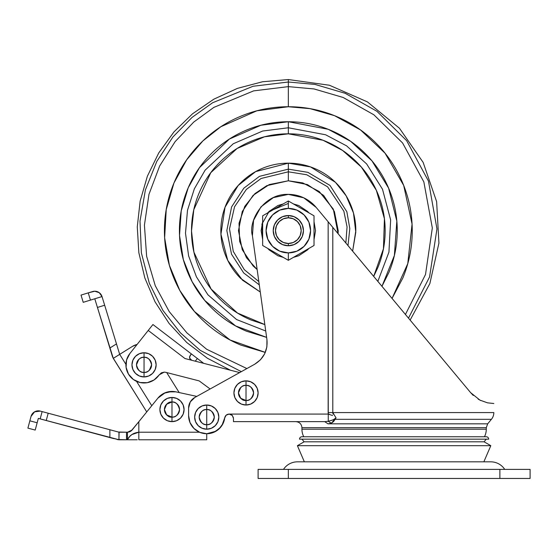 <?xml version="1.0" encoding="UTF-8"?>
<svg xmlns="http://www.w3.org/2000/svg" width="558" height="558" viewBox="0 0 558 558"><rect width="100%" height="100%" fill="white"/><g stroke="black" fill="none" stroke-linecap="round" stroke-linejoin="round"><path stroke-width="0.84" d="M314.021 215.813L288.333 200.985L288.333 208.399A22.243 22.243 0 0 1 310.583 230.649A22.243 22.243 0 0 1 288.333 252.893L288.333 260.307L314.021 245.478L314.021 215.813L288.333 200.985L314.021 215.813L314.021 245.478L288.333 260.307L262.644 245.478L288.333 260.307L314.021 245.478M288.333 215.534A15.108 15.108 0 0 1 303.447 230.649A15.108 15.108 0 0 1 288.333 245.757A15.108 15.108 0 0 0 303.447 230.649A15.108 15.108 0 0 0 288.333 215.534L288.333 217.801A12.841 12.841 0 0 1 301.18 230.649A12.841 12.841 0 0 1 288.333 243.49L288.333 245.757L288.333 243.49L293.25 242.514L297.414 239.731L300.197 235.56L301.18 230.649L300.197 225.732L297.414 221.568L293.25 218.778L288.333 217.801L283.422 218.778L279.251 221.568L276.468 225.732L275.492 230.649L276.468 235.56L279.251 239.731L283.422 242.514L288.333 243.49A12.841 12.841 0 0 1 275.492 230.649A12.841 12.841 0 0 1 288.333 217.801L288.333 215.534A15.108 15.108 0 0 0 273.225 230.649A15.108 15.108 0 0 0 288.333 245.757A15.108 15.108 0 0 1 273.225 230.649A15.108 15.108 0 0 1 288.333 215.534L294.115 216.685L299.018 219.964L302.296 224.867L303.447 230.649L302.296 236.432L299.018 241.328L294.115 244.606L288.333 245.757L282.55 244.606L277.647 241.328L274.376 236.432L273.225 230.649L274.376 224.867L277.647 219.964L282.55 216.685L288.333 215.534M293.389 203.921L308.937 212.891L307.57 211.412L298.739 205.518L293.389 203.914M262.644 215.813L262.644 245.478L288.333 260.307L288.333 252.893L296.849 251.198L304.061 246.378L308.888 239.159L310.583 230.649L308.888 222.133L304.061 214.914L296.849 210.094L288.333 208.399L279.823 210.094L272.604 214.914L267.784 222.133L266.089 230.649L267.784 239.159L272.604 246.378L279.823 251.198L288.333 252.893A22.243 22.243 0 0 1 266.089 230.649A22.243 22.243 0 0 1 288.333 208.399L288.333 200.985L262.644 215.813L288.333 200.985L262.644 215.813L262.644 245.478M293.389 257.377L298.739 255.773L307.57 249.879L308.916 248.429M314.021 239.598L315.535 230.649L314.021 221.693M283.276 203.914L277.926 205.518L269.102 211.412L267.749 212.863M262.651 221.693L261.137 230.649L262.651 239.598M267.749 248.429L269.102 249.879L277.926 255.773L283.283 257.377M283.269 257.371L267.756 248.429M262.658 239.626L261.939 224.072L269.13 211.384L288.333 203.447M493.837 412.578A10.574 10.574 0 0 1 491.403 419.323L335.086 419.323L333.538 421.59L331.361 423.208L327.999 423.829L487.671 423.829L486.283 427.686L301.934 427.686L301.934 429.2A16.621 16.621 0 0 0 303.747 436.754A16.621 16.621 0 0 1 301.934 429.2L486.283 429.2L301.934 429.2L301.934 427.686C301.55 424.045 299.541 422.029 295.886 421.639C299.534 422.029 301.55 424.038 301.934 427.686L486.283 427.686L487.671 423.829L491.403 419.323A10.574 10.574 0 0 0 493.837 412.578L332.798 412.578L493.837 412.578M232.254 415.403L229.143 414.085L226.164 415.173L224.728 417.879L222.761 424.087L218.729 429.2L213.142 432.562L206.739 433.733A18.135 18.135 0 0 1 188.604 415.598L188.604 408.044L190.278 401.913L194.826 397.477L254.741 364.207L260.474 359.777L264.638 353.856L266.864 346.964L266.947 339.724L252.418 235.664C247.961 221.749 263.174 193.424 288.333 194.379A36.263 36.263 0 0 1 316.184 207.423L328.153 221.777L316.184 207.423L303.712 197.804L288.333 194.379L273.301 197.644L260.977 206.844L253.569 220.326L252.418 235.664L266.947 339.724C267.868 350.375 263.801 358.536 254.741 364.207L194.826 397.477A12.088 12.088 0 0 0 188.604 408.044L190.278 401.913M484.079 441.796L304.138 441.796L297.4 445.682L490.81 445.682L484.079 441.796L486.283 439.167L484.079 441.796L490.81 445.682L297.4 445.682L304.361 461.836L297.4 445.682L304.138 441.796L484.079 441.796M301.934 439.167L304.138 441.796L301.934 439.167M299.513 439.167L488.696 439.167A2.42 2.42 0 0 0 486.283 436.754L301.934 436.754A2.42 2.42 0 0 0 299.513 439.167A2.42 2.42 0 0 1 301.934 436.754L486.283 436.754A2.42 2.42 0 0 1 488.696 439.167L299.513 439.167M484.463 436.754A16.621 16.621 0 0 0 486.283 429.2L486.283 427.686L486.283 429.2A16.621 16.621 0 0 1 484.463 436.754M483.849 461.836L490.81 445.682L483.849 461.836M329.38 414.266L328.257 414.085L328.153 412.578L328.153 221.777L328.257 414.085L229.031 414.085L226.164 415.173L224.728 417.879A18.135 18.135 0 0 1 206.739 433.733L199.799 432.352L193.919 428.418L189.985 422.539L188.604 415.598L188.604 408.044M232.212 415.354L229.143 414.085L232.295 415.452L233.481 418.423L233.481 421.639L324.714 421.639L327.999 423.829L487.671 423.829M493.837 403.511L487.525 402.841L493.837 403.511L487.525 402.841L479.936 400.121L470.624 392.644L347.774 245.339M381.958 286.303L388.961 272.325C394.485 258.982 397.247 245.088 397.247 230.649C397.247 216.204 394.485 202.31 388.961 188.967C383.43 175.624 375.562 163.843 365.35 153.631C355.139 143.42 343.358 135.552 330.015 130.021C316.672 124.497 302.778 121.735 288.333 121.735L288.333 133.822L264.457 136.808L237.087 148.491L210.764 172.701L193.807 209.655L191.506 230.956L193.947 252.23L211.098 289.037L237.492 313.052L264.834 324.582L251.281 320.104C239.417 315.186 228.947 308.19 219.866 299.116C210.785 290.034 203.789 279.565 198.878 267.701C193.961 255.836 191.506 243.49 191.506 230.649C191.506 217.808 193.961 205.456 198.878 193.591C203.789 181.727 210.785 171.257 219.866 162.183C228.947 153.101 239.417 146.105 251.281 141.188C263.146 136.278 275.492 133.822 288.333 133.822L288.333 127.775L325.614 134.771L346.602 145.868L366.641 163.94L382.495 189.225L390.642 219.922L388.933 252.146L377.836 281.365L388.933 252.146L390.642 219.922L382.495 189.225L366.641 163.94L346.602 145.868L325.614 134.771L288.333 127.775L288.333 121.735L260.879 125.25L229.408 139.047L199.492 167.637L188.206 187.781L181.224 210.882L179.523 235.455L183.352 259.658L192.154 281.755L204.751 300.476L235.65 325.97L266.619 337.374L246.657 331.271C233.307 325.746 221.533 317.872 211.322 307.66C201.103 297.449 193.235 285.668 187.711 272.325C182.18 258.982 179.418 245.088 179.418 230.649C179.418 216.204 182.18 202.31 187.711 188.967C193.235 175.624 201.103 163.843 211.322 153.631C221.533 143.42 233.307 135.552 246.657 130.021C260 124.497 273.887 121.735 288.333 121.735L328.195 129.289L350.612 141.293L371.935 160.837L388.605 188.13L396.829 221.101L394.387 255.459L381.958 286.303M487.525 402.841L479.936 400.121L470.624 392.644L332.798 227.35L332.798 412.578L336.049 417.865L335.086 419.323L491.403 419.323M229.031 414.085L226.164 415.173L224.728 417.879C225.223 415.55 226.66 414.287 229.031 414.085L226.164 415.173L224.728 417.879M213.142 432.562L206.739 433.733L216.002 431.195M266.864 346.964L266.947 339.724M480.87 400.588L478.15 399.116M473.268 395.434L470.624 392.644M442.264 358.634L434.822 349.699L442.264 358.634M425.894 338.992L420.641 332.687L425.894 338.992M393.571 300.239L387.126 292.504M376.608 279.893L369.522 271.39M328.153 221.777L332.798 227.35L332.798 412.578L328.153 412.578L332.798 412.578L333.063 414.148M233.481 418.423L232.302 415.452L233.481 418.423L233.481 421.639L324.714 421.639L328.257 421.297L328.257 414.085L229.143 414.085L232.295 415.452L233.411 417.663M332.575 415.536L328.257 414.085L328.257 421.297L333.3 419.783L336.049 417.865L334.667 419.163M331.312 420.467L334.702 419.142L336.049 417.865L331.361 423.208L327.999 423.829L324.714 421.639L328.257 421.297L331.361 423.208L328.257 421.297M333.579 421.541L335.086 419.323L334.702 419.142M336.049 417.865L335.086 419.323M231.968 415.131L231.563 414.824M230.824 414.427L230.098 414.196M232.295 415.445L229.143 414.085M329.813 223.751L333.07 227.671M336.551 231.849L337.444 232.916M112.535 356.813L109.849 348.046L116.483 343.902L109.849 348.046L97.441 307.451L104.667 305.24L119.684 354.358L132.497 346.365L119.684 354.372L125.92 364.346L119.684 354.372L113.281 358.375L97.441 307.451L104.667 305.24L102.016 296.57A7.554 7.554 0 0 0 94.79 291.227L88.248 292.88L92.579 291.555A7.554 7.554 0 0 1 94.79 291.227L99.282 292.706L102.016 296.57L119.684 354.358L113.274 358.362L146.74 411.923L112.918 357.678M246.022 385.376A7.554 7.554 0 0 1 253.583 392.93A7.554 7.554 0 0 1 246.022 400.491L246.022 405.017A12.088 12.088 0 0 0 258.11 392.93A12.088 12.088 0 0 0 246.022 380.842L246.022 400.491C242.451 400.916 239.933 398.398 238.468 392.93C239.933 387.468 242.451 384.95 246.022 385.376C249.593 384.95 252.118 387.468 253.583 392.93C252.118 398.398 249.593 400.916 246.022 400.491L246.022 380.842A12.088 12.088 0 0 0 233.935 392.93A12.088 12.088 0 0 0 246.022 405.017L246.022 400.491A7.554 7.554 0 0 1 238.468 392.93A7.554 7.554 0 0 1 246.022 385.376M144.048 357.294A7.554 7.554 0 0 1 151.602 364.848A7.554 7.554 0 0 1 144.048 372.402L144.048 376.936A12.088 12.088 0 0 0 156.135 364.848A12.088 12.088 0 0 0 144.048 352.761L144.048 372.402C140.477 372.835 137.959 370.317 136.494 364.848C137.959 359.38 140.477 356.862 144.048 357.294C147.619 356.862 150.137 359.38 151.602 364.848C150.137 370.317 147.619 372.835 144.048 372.402L144.048 352.761A12.088 12.088 0 0 0 131.96 364.848A12.088 12.088 0 0 0 144.048 376.936L144.048 372.402A7.554 7.554 0 0 1 136.494 364.848A7.554 7.554 0 0 1 144.048 357.294M190.111 355.516L189.587 358.103L191.764 360.28L190.369 359.485L189.587 358.103L190.111 355.516L191.345 353.898L152.934 324.533L129.854 353.563A18.135 18.135 0 0 0 133.397 379.517A18.135 18.135 0 0 0 159.176 374.837L164.219 372.123L165.726 372.312L164.219 372.123L161.36 372.849L154.036 379.977L147.291 382.683L140.023 382.523L133.397 379.517L128.493 374.153L126.087 367.297L126.561 360.043L129.854 353.563L152.934 324.533L191.345 353.898L189.532 356.869L189.657 358.341L190.466 359.575L191.764 360.28L184.97 358.536L239.661 372.577L184.97 358.536L148.233 330.448L184.97 358.536M132.497 346.365A15.108 15.108 0 0 1 137.094 344.46L132.497 346.365M206.718 409.551L206.739 409.551A7.554 7.554 0 0 1 214.293 417.112A7.554 7.554 0 0 1 206.739 424.666C203.168 425.091 200.65 422.573 199.185 417.112C200.65 411.644 203.168 409.126 206.739 409.551C203.168 409.126 200.65 411.644 199.185 417.112C200.65 422.573 203.168 425.091 206.739 424.666L206.739 429.2A12.088 12.088 0 0 0 218.827 417.112A12.088 12.088 0 0 0 206.739 405.017L206.739 409.551A7.554 7.554 0 0 1 214.293 417.112A7.554 7.554 0 0 1 206.739 424.666C203.168 425.091 200.65 422.573 199.185 417.112C200.65 411.644 203.168 409.126 206.739 409.551L206.739 424.666L206.739 409.551C210.31 409.126 212.828 411.644 214.293 417.112C212.828 422.573 210.31 425.091 206.739 424.666L206.718 424.666M166.995 403.88L171.983 401.997L171.983 417.112C168.411 417.537 165.893 415.019 164.429 409.551C165.893 404.09 168.411 401.572 171.983 401.997A7.554 7.554 0 0 1 179.536 409.551A7.554 7.554 0 0 1 171.983 417.112L171.983 421.639A12.088 12.088 0 0 0 184.07 409.551A12.088 12.088 0 0 0 171.983 397.463L171.983 401.997L166.64 404.208L164.429 409.551L166.64 414.894L171.983 417.112A7.554 7.554 0 0 1 164.429 409.551A7.554 7.554 0 0 1 171.983 401.997L171.983 397.463A12.088 12.088 0 0 0 159.895 409.551A12.088 12.088 0 0 0 171.983 421.639L171.983 401.997C175.554 401.572 178.072 404.09 179.536 409.551C178.072 415.019 175.554 417.537 171.983 417.112M97.441 307.451L94.79 298.781L90.452 300.106L94.79 298.781L97.441 307.451M151.769 405.715L136.55 381.358L151.769 405.715M134.855 439.774L118.952 439.774L118.952 432.178L109.884 429.751L109.884 437.57L46.237 420.516L48.197 413.22L109.884 429.751L109.884 437.57L119.098 439.774L38.328 418.395L35.196 430.072L27.9 428.119L31.039 416.401A7.554 7.554 0 0 1 40.281 411.1L119.098 432.22L127.629 432.22L132.141 429.974L157.921 398.112L164.198 393.181L171.983 391.423L175.833 391.835L167.958 391.869M110.031 429.793L111.126 430.092M196.779 396.389L175.833 391.835L196.779 396.389M224.734 417.837L221.91 425.531M220.591 427.295L214.956 431.766M137.254 439.774L127.44 439.774C129.547 435.366 133.341 432.848 138.83 432.22L138.83 439.774L206.739 439.774L206.739 433.733L206.739 439.774L138.83 439.774L138.83 421.702L131.102 430.985L132.134 429.981L129.623 431.815L127.44 432.22L127.44 439.774L126.506 439.774L126.506 432.22L127.44 432.22L127.44 439.774L129.589 436.586L131.862 434.577L138.83 432.22L199.492 432.22L138.83 432.22L138.83 421.702L157.921 398.112A18.135 18.135 0 0 1 175.833 391.835M219.182 428.802L223.151 423.32M224.435 419.581L224.783 417.517M165.203 392.734L157.921 398.112M213.505 432.422L211.552 433.078L213.505 432.422M119.098 432.22L118.952 439.774L117.11 439.509L126.506 439.774L126.506 432.22L118.359 432.018M127.44 432.22L128.528 432.115M129.575 431.829L130.572 431.341M171.983 397.463L167.358 398.384L163.438 401.007L160.816 404.927L159.895 409.551L160.816 414.182L163.438 418.102L167.358 420.725L171.983 421.639L176.607 420.725L180.534 418.102L183.15 414.182L184.07 409.551L183.15 404.927L180.534 401.007L176.607 398.384L171.983 397.463M206.739 405.017L202.115 405.938L198.188 408.561L195.572 412.481L194.651 417.112L195.572 421.736L198.188 425.656L202.115 428.279L206.739 429.2L211.363 428.279L215.283 425.656L217.906 421.736L218.827 417.112L217.906 412.481L215.283 408.561L211.363 405.938L206.739 405.017A12.088 12.088 0 0 0 194.651 417.112A12.088 12.088 0 0 0 206.739 429.2L206.739 424.666A7.554 7.554 0 0 1 199.185 417.112A7.554 7.554 0 0 1 206.739 409.551L206.739 405.017M206.739 424.666C210.31 425.091 212.828 422.573 214.293 417.112C212.828 411.644 210.31 409.126 206.739 409.551C210.31 409.126 212.828 411.644 214.293 417.112C212.828 422.573 210.31 425.091 206.739 424.666A7.554 7.554 0 0 1 199.185 417.112A7.554 7.554 0 0 1 206.739 409.551M88.248 292.88L81.022 295.091L83.226 302.317L90.452 300.106L88.248 292.88L81.022 295.091L83.226 302.317L90.452 300.106L88.248 292.88M42.129 411.595L40.176 418.891L46.237 420.516L48.197 413.22L40.281 411.1L34.568 411.846L31.039 416.401L29.853 420.823L37.156 422.776L38.328 418.395L40.218 418.905M191.345 353.898L203.349 363.077L197.351 358.487L195.286 361.186L197.351 358.487L191.345 353.898M166.689 372.563L179.188 392.56L166.689 372.563M165.824 405.164L164.477 408.637M164.491 410.604L165.838 413.966M167.121 415.34L167.812 415.85M164.219 372.123L161.36 372.849M210.129 388.975L199.192 380.905L165.726 372.312L199.192 380.905L210.129 388.975M144.048 352.761L139.423 353.681L135.503 356.297L132.881 360.224L131.96 364.848L132.881 369.473L135.503 373.393L139.423 376.015L144.048 376.936L148.672 376.015L152.599 373.393L155.215 369.473L156.135 364.848L155.215 360.224L152.599 356.297L148.672 353.681L144.048 352.761M136.494 364.848L138.705 359.505M151.602 364.848L149.391 370.191M246.022 380.842L241.398 381.763L237.478 384.385L234.855 388.305L233.935 392.93L234.855 397.561L237.478 401.481L241.398 404.104L246.022 405.017L250.654 404.104L254.574 401.481L257.196 397.561L258.11 392.93L257.196 388.305L254.574 384.385L250.654 381.763L246.022 380.842M246.022 400.491L240.679 398.272L238.468 392.93L240.679 387.587M102.016 296.57L94.79 298.781L102.016 296.57M113.274 358.362L112.458 356.569M35.196 430.072L37.156 422.776L29.853 420.823L27.9 428.119L35.196 430.072M110.031 437.611L113.958 438.665M118.582 439.76L119.098 439.774M116.364 431.487L115.081 431.146M504.725 469.39A16.663 16.663 0 0 0 490.775 461.836L297.442 461.836A16.663 16.663 0 0 0 283.485 469.39A16.663 16.663 0 0 1 297.442 461.836L490.775 461.836A16.663 16.663 0 0 1 504.725 469.39M258.11 478.457L530.1 478.457L530.1 469.39L499.877 469.39L530.1 469.39L530.1 478.457L499.877 478.457L499.877 469.39L288.333 469.39L499.877 469.39L499.877 478.457L288.333 478.457L288.333 469.39L288.333 478.457L258.11 478.457L258.11 469.39L288.333 469.39L258.11 469.39L258.11 478.457M288.333 86.63L314.049 88.945L343.156 97.476L373.888 114.802L402.583 142.967L423.85 181.908L432.324 227.985L425.517 274.48L405.443 314.468L425.517 274.48L432.324 227.985L423.85 181.901L402.583 142.967L373.888 114.802L343.156 97.476L314.049 88.945L288.333 86.63L288.333 106.738L310.039 108.657L334.584 115.694L360.552 129.965L385.041 153.185L403.699 185.444L412.062 224.037L407.772 263.627L392.058 298.425L402.806 278.065C409.098 262.881 412.236 247.075 412.236 230.649C412.236 214.216 409.098 198.411 402.806 183.233C396.522 168.049 387.566 154.65 375.946 143.029C364.332 131.416 350.933 122.46 335.749 116.176C320.571 109.884 304.766 106.738 288.333 106.738L288.333 86.63L253.625 90.877L213.847 107.394L193.745 122.056L175.135 141.62L159.658 165.977L148.972 194.324L144.424 225.118L146.621 256.296L155.263 285.717L169.234 311.615L186.937 332.917L206.683 349.28L246.887 368.566L206.683 349.28L186.937 332.917L169.234 311.615L155.263 285.717L146.621 256.296L144.424 225.118L148.972 194.324L159.658 165.977L175.135 141.62L193.745 122.056L213.847 107.394L253.625 90.877L288.333 86.63L288.333 82.012L288.333 86.63M408.498 318.13L429.569 276.956L436.956 228.892L428.467 181.099L406.608 140.623L376.95 111.321L345.13 93.291L314.97 84.418L288.333 82.012L314.97 84.418L345.13 93.291L376.95 111.321L406.608 140.623L428.467 181.099L436.956 228.892L429.569 276.956L408.498 318.13M230.377 370.191L207.381 358.236L186.77 342.528L169.144 323.521L155.019 301.787L144.829 277.954L138.851 252.732L137.275 226.862L140.149 201.096L147.375 176.202L158.758 152.913L173.95 131.911L192.503 113.818L213.881 99.157L237.45 88.366L262.511 81.768L288.333 79.543L288.333 82.012L288.333 79.543L329.436 85.241L367.443 101.905L399.486 128.284L423.138 162.385L436.628 201.633L438.923 243.072L429.862 283.576L410.13 320.083M257.147 269.556L246.455 257.719L239.661 241.495L239.026 223.214L244.781 206.362L254.95 193.605L266.801 185.668L288.333 180.785L302.771 182.919L319.232 191.506L333.314 209.124L338.106 233.711L338.197 230.649L334.402 211.566L323.591 195.391L307.416 184.579L288.333 180.785L288.333 171.808L288.333 180.785L269.249 184.579L253.074 195.391L242.263 211.566L238.468 230.649L242.263 249.726L253.074 265.908L257.154 269.563M345.855 243.03L347.055 226.897L343.861 211.182L327.595 186.818L306.747 174.759L288.333 171.808L306.747 174.759L327.595 186.818L343.861 211.182L347.055 226.897L345.855 243.03M347.99 245.597L349.803 228.55L346.86 211.747L330.015 185.423L307.904 172.345L288.333 169.144L288.333 171.808L288.333 169.144L259.421 176.363L243.832 188.192L231.591 206.92L226.834 230.545L231.521 254.19L243.713 272.974L259.289 284.859L243.713 272.974L231.521 254.19L226.834 230.545L231.591 206.92L243.832 188.192L259.421 176.363L288.333 169.144L288.333 163.159L288.333 169.144L307.904 172.345L330.015 185.423L346.86 211.747L349.803 228.55L347.99 245.597M260.286 292.029L242.507 280.186L227.734 260.349L220.94 234.234L225.027 207.269L238.196 185.472L255.648 171.606L288.333 163.159C297.281 163.159 305.889 164.875 314.161 168.3C322.426 171.725 329.722 176.6 336.055 182.926C342.382 189.253 347.257 196.556 350.682 204.821C354.107 213.086 355.823 221.7 355.823 230.649L352.635 251.156L355.802 232.156L353.465 212.968L346.155 195.844L335.4 182.285L310.492 166.905L288.333 163.159C279.384 163.159 270.776 164.875 262.511 168.3C254.239 171.725 246.943 176.6 240.617 182.926C234.283 189.253 229.408 196.556 225.983 204.821C222.558 213.086 220.849 221.7 220.849 230.649C220.849 239.598 222.558 248.205 225.983 256.471C229.408 264.743 234.283 272.039 240.617 278.365L260.286 292.029L240.617 278.365M265.727 331.006L236.564 319.539L207.897 294.777L196.437 276.88L188.625 255.948L185.493 233.195L187.502 210.254L194.358 188.799L205.128 170.155L233.251 143.762L262.672 131.025L288.333 127.775L262.672 131.025L233.251 143.762L205.128 170.155L194.358 188.799L187.502 210.254L185.493 233.195L188.625 255.948L196.437 276.88L207.897 294.777L236.564 319.539L265.727 331.006M265.308 352.391L230.029 339.975L194.477 311.538L179.802 290.425L169.388 265.343L164.631 237.729L166.235 209.564L173.957 182.996L186.707 159.769L202.882 140.923L220.835 126.743L256.882 110.798L288.333 106.738C271.906 106.738 256.094 109.884 240.916 116.176C225.739 122.46 212.34 131.416 200.72 143.029C189.099 154.65 180.15 168.049 173.859 183.233C167.574 198.411 164.429 214.216 164.429 230.649C164.429 247.075 167.574 262.881 173.859 278.065C180.15 293.243 189.099 306.642 200.72 318.262C212.34 329.883 225.739 338.832 240.916 345.123L265.301 352.419M373.679 276.377L383.444 248.812L384.427 218.736L376.364 190.327L361.34 167.044L342.584 150.444L323.04 140.253L288.333 133.822C301.174 133.822 313.526 136.278 325.391 141.188C337.248 146.105 347.725 153.101 356.799 162.183C365.881 171.257 372.877 181.727 377.787 193.591C382.704 205.456 385.16 217.808 385.16 230.649C385.16 243.49 382.704 255.836 377.787 267.701L373.686 276.384M258.821 281.553L244.285 269.66L233.272 251.393L229.519 228.899L234.548 206.781L246.35 189.42L261.095 178.49L288.333 171.808L261.095 178.49L246.35 189.42L234.548 206.781L229.519 228.899L233.272 251.393L244.285 269.66L258.821 281.553M355.823 230.649C355.823 221.7 354.107 213.086 350.682 204.821M336.055 182.926C329.722 176.6 322.426 171.725 314.161 168.3M211.322 307.66C221.533 317.872 233.307 325.746 246.657 331.271M241.328 371.656L200.224 350.354L180.367 332.798L162.838 310.297L149.335 283.283L141.383 252.948L140.002 221.114L145.387 189.929L156.812 161.401L172.924 136.982L192.036 117.424L212.563 102.777L253.025 86.267L288.333 82.012L253.025 86.267L212.563 102.777L192.036 117.424L172.924 136.982L156.812 161.401L145.387 189.929L140.002 221.114L141.383 252.948L149.335 283.283L162.838 310.297L180.367 332.798L200.224 350.354L241.328 371.656"/></g></svg>
